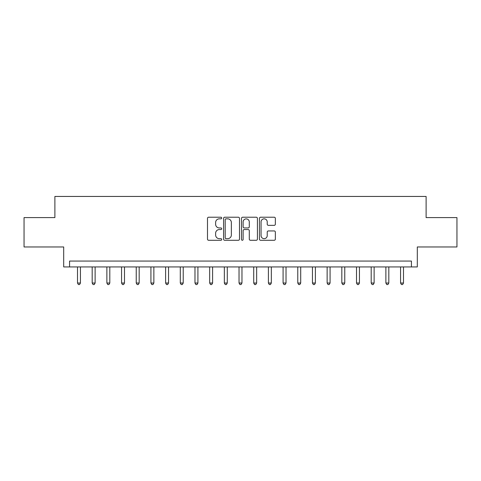 <?xml version="1.0" encoding="UTF-8"?>
<svg xmlns="http://www.w3.org/2000/svg" width="481" height="481" viewBox="0 0 481 481"><rect width="100%" height="100%" fill="white"/><g stroke="black" fill="none" stroke-linecap="round" stroke-linejoin="round"><path stroke-width="0.72" d="M221.705 218.031A0.806 0.806 0 0 0 220.899 217.22L208.646 217.22A1.154 1.154 0 0 0 207.491 218.374L207.491 239.129A1.154 1.154 0 0 0 208.646 240.284L220.899 240.284A0.806 0.806 0 0 0 221.705 239.478A0.806 0.806 0 0 0 220.899 238.666L219.312 238.666A3.692 3.692 0 0 1 215.62 234.981L215.62 233.249A3.692 3.692 0 0 1 219.312 229.557L220.899 229.557A0.806 0.806 0 0 0 221.705 228.752A0.806 0.806 0 0 0 220.899 227.946L219.312 227.946A3.692 3.692 0 0 1 215.62 224.254L215.62 222.523A3.692 3.692 0 0 1 219.312 218.837L220.899 218.837A0.806 0.806 0 0 0 221.705 218.031M274.2 225.349A1.154 1.154 0 0 0 275.354 224.2L275.354 218.374A1.154 1.154 0 0 0 274.2 217.22L260.594 217.22A1.154 1.154 0 0 0 259.439 218.374L259.439 239.129A1.154 1.154 0 0 0 260.594 240.284L274.2 240.284A1.154 1.154 0 0 0 275.354 239.129L275.354 232.095A1.154 1.154 0 0 0 274.2 230.946L268.374 230.946A1.154 1.154 0 0 0 267.226 232.095L267.226 235.582A3.084 3.084 0 0 1 264.141 238.666A3.084 3.084 0 0 1 261.057 235.582L261.057 221.921A3.084 3.084 0 0 1 264.141 218.837A3.084 3.084 0 0 1 267.226 221.921L267.226 224.2A1.154 1.154 0 0 0 268.374 225.349L274.2 225.349M411.429 266.931L417.304 266.931L417.304 246.963L456.95 246.963L456.95 217.592L426.112 217.592L426.112 196.446L54.888 196.446L54.888 217.592L24.05 217.592L24.05 246.963L63.696 246.963L63.696 266.931L411.429 266.931L411.429 261.057L69.571 261.057L69.571 266.931M239.49 218.374A1.154 1.154 0 0 0 238.335 217.22L224.729 217.22A1.154 1.154 0 0 0 223.581 218.374L223.581 239.129A1.154 1.154 0 0 0 224.729 240.284L238.335 240.284A1.154 1.154 0 0 0 239.49 239.129L239.49 218.374M242.665 217.22L256.271 217.22A1.154 1.154 0 0 1 257.419 218.374L257.419 239.129A1.154 1.154 0 0 1 256.271 240.284L250.445 240.284A1.154 1.154 0 0 1 249.29 239.129L249.29 230.712A1.154 1.154 0 0 0 248.142 229.557L244.276 229.557A1.154 1.154 0 0 0 243.121 230.712L243.121 239.478A0.806 0.806 0 0 1 242.316 240.284A0.806 0.806 0 0 1 241.51 239.478L241.51 218.374A1.154 1.154 0 0 1 242.665 217.22M225.998 218.837A0.806 0.806 0 0 0 225.192 219.643L225.192 237.861A0.806 0.806 0 0 0 225.998 238.666L227.669 238.666A3.692 3.692 0 0 0 231.361 234.981L231.361 222.523A3.692 3.692 0 0 0 227.669 218.837L225.998 218.837M249.29 221.975A3.084 3.084 0 0 0 246.206 218.891A3.084 3.084 0 0 0 243.121 221.975L243.121 226.791A1.154 1.154 0 0 0 244.276 227.946L248.142 227.946A1.154 1.154 0 0 0 249.29 226.791L249.29 221.975M77.501 266.931L77.501 283.026L80.441 283.026L80.441 266.931M80.441 283.026L79.557 284.554L78.385 284.554L77.501 283.026M92.184 266.931L92.184 283.026L95.124 283.026L95.124 266.931M95.124 283.026L94.24 284.554L93.067 284.554L92.184 283.026M106.872 266.931L106.872 283.026L109.806 283.026L109.806 266.931M109.806 283.026L108.928 284.554L107.75 284.554L106.872 283.026M121.555 266.931L121.555 283.026L124.495 283.026L124.495 266.931M124.495 283.026L123.611 284.554L122.439 284.554L121.555 283.026M136.237 266.931L136.237 283.026L139.177 283.026L139.177 266.931M139.177 283.026L138.294 284.554L137.121 284.554L136.237 283.026M150.926 266.931L150.926 283.026L153.86 283.026L153.86 266.931M153.86 283.026L152.982 284.554L151.804 284.554L150.926 283.026M165.608 266.931L165.608 283.026L168.548 283.026L168.548 266.931M168.548 283.026L167.665 284.554L166.492 284.554L165.608 283.026M180.291 266.931L180.291 283.026L183.231 283.026L183.231 266.931M183.231 283.026L182.347 284.554L181.175 284.554L180.291 283.026M194.979 266.931L194.979 283.026L197.913 283.026L197.913 266.931M197.913 283.026L197.036 284.554L195.857 284.554L194.979 283.026M209.662 266.931L209.662 283.026L212.602 283.026L212.602 266.931M212.602 283.026L211.718 284.554L210.546 284.554L209.662 283.026M224.344 266.931L224.344 283.026L227.285 283.026L227.285 266.931M227.285 283.026L226.401 284.554L225.228 284.554L224.344 283.026M239.033 266.931L239.033 283.026L241.967 283.026L241.967 266.931M241.967 283.026L241.089 284.554L239.911 284.554L239.033 283.026M253.715 266.931L253.715 283.026L256.656 283.026L256.656 266.931M256.656 283.026L255.772 284.554L254.599 284.554L253.715 283.026M268.398 266.931L268.398 283.026L271.338 283.026L271.338 266.931M271.338 283.026L270.454 284.554L269.282 284.554L268.398 283.026M283.087 266.931L283.087 283.026L286.021 283.026L286.021 266.931M286.021 283.026L285.143 284.554L283.964 284.554L283.087 283.026M297.769 266.931L297.769 283.026L300.709 283.026L300.709 266.931M300.709 283.026L299.825 284.554L298.653 284.554L297.769 283.026M312.452 266.931L312.452 283.026L315.392 283.026L315.392 266.931M315.392 283.026L314.508 284.554L313.335 284.554L312.452 283.026M327.14 266.931L327.14 283.026L330.074 283.026L330.074 266.931M330.074 283.026L329.196 284.554L328.018 284.554L327.14 283.026M341.823 266.931L341.823 283.026L344.763 283.026L344.763 266.931M344.763 283.026L343.879 284.554L342.706 284.554L341.823 283.026M356.505 266.931L356.505 283.026L359.445 283.026L359.445 266.931M359.445 283.026L358.561 284.554L357.389 284.554L356.505 283.026M371.194 266.931L371.194 283.026L374.128 283.026L374.128 266.931M374.128 283.026L373.25 284.554L372.072 284.554L371.194 283.026M385.876 266.931L385.876 283.026L388.816 283.026L388.816 266.931M388.816 283.026L387.933 284.554L386.76 284.554L385.876 283.026M400.559 266.931L400.559 283.026L403.499 283.026L403.499 266.931M403.499 283.026L402.615 284.554L401.443 284.554L400.559 283.026"/></g></svg>
